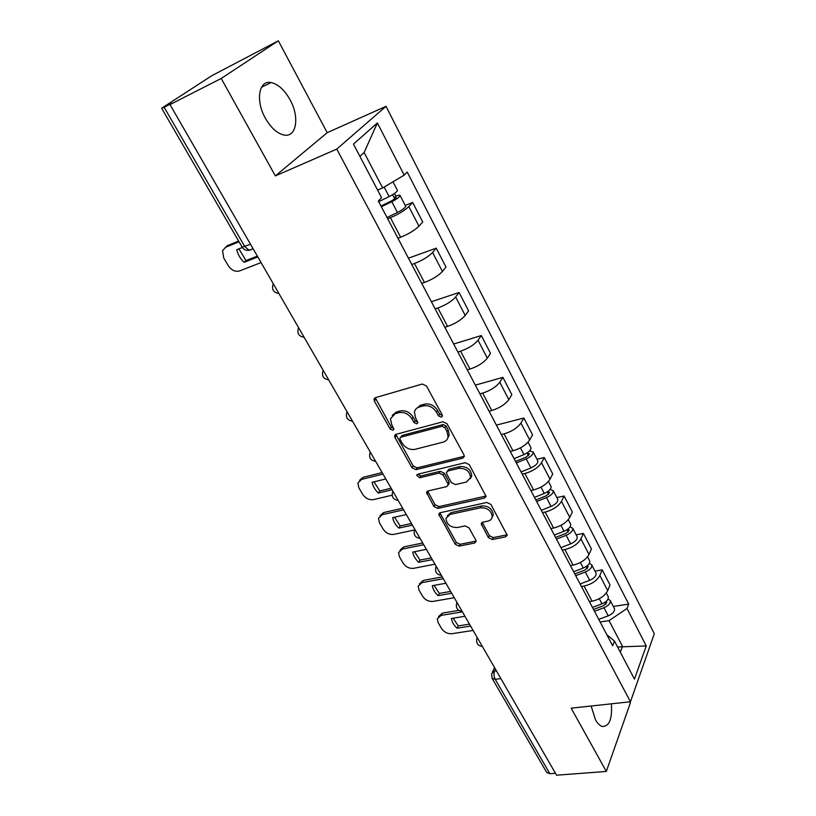 <?xml version="1.0" encoding="UTF-8"?>
<svg xmlns="http://www.w3.org/2000/svg" width="816" height="816" viewBox="0 0 816 816"><rect width="100%" height="100%" fill="white"/><g stroke="black" fill="none" stroke-linecap="round" stroke-linejoin="round"><path stroke-width="1.22" d="M441.323 417.211L442.415 416.027L442.17 414.824L426.493 385.999L422.321 384.03L375.391 397.678L373.983 399.197L374.35 401.064L390.109 428.951L392.904 430.297L393.914 429.226L391.639 424.402L390.476 418.69L395.087 413.743L398.942 412.672C404.236 411.784 408.571 413.845 411.937 418.853L413.957 422.484L416.803 423.841L417.843 422.708L415.579 417.853L414.436 412.223C414.946 409.581 416.558 407.837 419.261 407L423.218 405.899C428.645 404.991 433.051 407.072 436.417 412.151L438.437 415.844L441.323 417.211M591.121 706.013L595.456 719.732C597.587 723.527 599.882 725.781 602.361 726.495C609.379 726.444 612.388 718.886 611.378 703.82M290.057 99.766C284.498 89.903 278.174 84.17 271.096 82.559C258.845 79.805 255.275 100.674 265.384 118.238C270.983 127.918 277.205 133.518 284.029 135.038C296.514 137.751 299.819 117.076 290.057 99.766M488.376 537.581L492.323 539.498L505.604 536.846L507.215 535.225L490.895 504.421L486.866 502.472L440.252 512.713L438.773 514.202L455.226 544.252L459.092 546.139L474.606 543.038L476.146 541.518L475.82 540.11L468.986 527.819L465.049 525.902L457.317 527.534C450.514 527.524 446.74 524.504 445.985 518.466L449.983 514.447L480.665 507.766C487.54 507.685 491.395 510.673 492.242 516.763C491.885 519.047 490.467 520.496 487.968 521.098L482.797 522.189L481.226 523.77L488.376 537.581L489.406 535.704L493.354 537.611L507.215 534.755M275.359 175.909L327.206 132.692L278.348 40.8L221.207 78.469L275.359 175.909L336.773 149.093L630.452 701.76L571.159 708.176L606.329 771.446L556.563 775.2L169.993 104.57L171.829 103.367L164.138 107.294L244.79 246.626L249.155 250.257L251.348 249.635L249.92 249.951M221.207 78.469L169.993 104.57M462.713 458.153L464.304 456.481L463.967 454.889L447.015 423.728L442.894 421.77L396.046 434.306L394.607 435.826L394.975 437.57L412.009 467.731L415.966 469.639L462.713 458.153L464.314 456.195M469.271 464.651L486.061 496.403L484.459 498.056L437.825 508.419L433.918 506.522L426.523 492.466L427.992 490.967L446.648 486.632L448.168 485.061L447.831 483.5L443.119 475.004L439.12 473.086L419.689 477.768L416.68 475.3L417.7 474.239L465.191 462.703L469.271 464.651M278.348 40.8L211.895 75.653L162.904 107.406L161.68 108.334L164.138 107.294M327.206 132.692L386.019 106.315L654.32 633.726L630.452 701.76M606.329 771.446L630.36 702.902L629.789 701.831M555.451 773.282L549.841 773.711L546.608 772.303L492.191 678.453M397.953 238.252L400.666 237.242C408.602 234.008 414.701 230.316 418.955 226.165L408.816 206.581C404.481 210.661 398.33 214.363 390.385 217.678L387.671 218.729M408.816 206.581L412.672 202.501L405.236 205.397M418.955 226.165L422.729 221.983L412.672 202.501M408.459 258.182L436.234 248.156L432.582 252.46C428.431 256.714 422.392 260.396 414.477 263.507L411.774 264.476M421.75 283.427L424.463 282.489C432.358 279.46 438.345 275.788 442.415 271.463L445.995 267.077L436.234 248.156M431.389 301.726L459.102 292.485L455.644 296.993C451.666 301.41 445.74 305.072 437.866 307.989L435.163 308.876M444.853 327.267L447.556 326.41C455.42 323.585 461.295 319.923 465.191 315.435L468.578 310.855L459.102 292.485M453.676 344.026L481.318 335.539L478.033 340.231C474.229 344.801 468.415 348.452 460.571 351.176L457.878 351.992M467.282 369.852L469.975 369.067C477.799 366.425 483.582 362.783 487.315 358.153L490.528 353.379L481.318 335.539M475.34 385.142L502.901 377.369L499.79 382.235C496.148 386.947 490.426 390.578 482.623 393.118L479.941 393.863M489.08 411.223L491.773 410.509C499.555 408.041 505.237 404.42 508.807 399.646L511.846 394.709L502.901 377.369M496.403 425.126L523.872 418.027L520.924 423.055C517.446 427.9 511.826 431.511 504.064 433.888L501.381 434.561M510.265 451.442L512.948 450.789C520.69 448.484 526.269 444.883 529.696 439.987L532.573 434.887L523.872 418.027M536.959 459.286L544.272 457.562L541.487 462.743C538.142 467.721 532.613 471.311 524.892 473.515L522.22 474.127M530.869 490.538L533.542 489.947C541.243 487.805 546.73 484.225 550.004 479.206L552.738 473.963L544.272 457.562M556.828 497.576L564.121 496.016L561.469 501.35C558.277 506.43 552.84 510 545.159 512.06L542.497 512.611M550.912 528.574L553.564 528.044C561.224 526.055 566.63 522.495 569.772 517.364L572.353 511.979L564.121 496.016M576.167 534.847L583.43 533.44L580.921 538.907C577.861 544.099 572.516 547.648 564.876 549.556L562.224 550.055M570.404 565.59L573.056 565.111C580.676 563.264 585.99 559.725 588.999 554.492L591.437 548.974L583.43 533.44M594.997 571.129L602.218 569.874L599.852 575.464C596.924 580.757 591.661 584.287 584.062 586.051L581.42 586.49M589.387 601.616L592.028 601.198C599.607 599.485 604.84 595.966 607.716 590.641L610.021 585.001L602.218 569.874M377.573 190.026L382.673 187.966L364.109 152.5L359.887 156.346M620.303 652.168L622.496 646.333L609.052 620.65L626.994 608.491L646.241 645.925L634.471 679.147L614.468 641.06L612.653 645.772L378.328 201.011L381.623 197.717L353.45 144.085L377.38 122.971L404.185 175.114L382.673 187.966M626.994 608.491L628.687 604.085L407.225 172.074L404.185 175.114M336.773 149.093L386.019 106.315M617.59 646.996L646.241 645.925M609.052 620.65L600.117 621.976M613.326 606.472L628.687 604.085M614.468 641.06L606.808 634.685M377.38 122.971L364.109 152.5M442.415 415.497L439.62 414.11L437.611 410.428C434.255 405.348 429.859 403.267 424.432 404.185L423.218 405.899M416.221 408.714L420.485 405.287L424.432 404.185M392.272 415.293L396.341 412.039L400.187 410.958C405.481 410.081 409.805 412.131 413.161 417.129L415.171 420.76L417.833 422.147M375.248 397.718L391.354 427.237L393.893 428.624M395.821 434.377L413.202 465.967L417.149 467.874L463.845 456.368M444.873 427.655L441.997 426.289L400.88 437.192L399.871 438.263L400.126 439.477L402.237 443.21C405.532 448.076 409.795 450.126 415.028 449.341L443.108 442.139C445.934 441.323 447.586 439.549 448.076 436.805L446.974 431.501L444.873 427.655L446.046 425.901L443.17 424.534L441.997 426.289M400.534 437.325L402.115 435.458L443.17 424.534M447.617 438.457L449.239 435.04L448.137 429.746L446.974 431.501M446.046 425.901L448.137 429.746M427.655 491.069L435.05 504.706L438.957 506.593L486.071 496.026M448.188 484.684L449.3 483.256L448.963 481.695L444.261 473.219L440.263 471.301L420.862 475.983L419.689 477.768M417.904 474.188L420.862 475.983M466.405 482.032L470.628 477.625C469.822 471.26 465.905 468.16 458.888 468.323L447.943 470.965L446.413 472.556L446.75 474.137L451.462 482.654L455.471 484.582L466.405 482.032M470.393 478.635L471.719 475.81C470.924 469.445 467.017 466.354 460.01 466.528L458.888 468.323M447.229 471.26L449.075 469.169L460.01 466.528M482.276 522.352L489.406 535.704M492.079 517.568L493.282 514.896C492.446 508.817 488.59 505.828 481.736 505.92L480.665 507.766M447.27 515.865L451.095 512.611L481.736 505.92M439.885 512.825L456.307 542.395L460.173 544.272L475.657 541.171L474.606 543.038M380.97 206.02L392.241 200.522L396.219 197.554L394.189 197.86L395.862 196.136C398.422 195.157 399.83 194.942 400.105 195.514L405.593 206.101M381.378 206.785L391.813 201.705C396.974 199.022 399.738 196.962 400.105 195.514M387.019 217.495L397.433 212.456C402.584 209.794 405.328 207.713 405.664 206.234M242.352 247.462L236.773 249.716C237.854 254.48 240.302 258.672 244.106 262.313L257.805 256.918M392.557 194.728L394.801 199.033M239.047 241.781L225.706 247.217L222.574 250.604L223.717 257.938L228.235 265.628C231.458 270.269 235.243 272.044 239.578 270.932L261.069 262.568M378.695 201.695L389.14 196.595C394.312 193.902 397.086 191.852 397.463 190.424L397.392 190.301M257.346 256.112L246.004 260.579L244.106 262.313M238.894 248.86L246.004 260.579M225.267 247.421L227.644 245.524L225.706 247.217M238.619 241.046L227.644 245.524M394.485 193.484L395.862 196.136M515.559 461.468L526.218 457.072L529.564 453.757L527.36 453.38L527.921 452.37M516.334 462.958L526.208 458.878C531.022 456.593 533.348 454.288 533.174 451.993L529.492 451.013M521.077 471.954L530.93 467.915C535.735 465.64 538.04 463.335 537.856 461.009L537.724 460.754M385.795 478.951L372.137 482.287C372.861 486.214 374.942 489.794 378.389 493.027L392.037 489.784M527.126 452.931L528.544 455.654M382.99 474.076L361.559 479.39L357.898 482.99L358.887 487.866L362.753 494.435C365.558 498.443 369.107 500.167 373.402 499.627L392.119 495.23M514.08 458.684L523.964 454.594C528.788 452.299 531.124 450.004 530.961 447.709L530.828 447.464M391.139 488.233L379.838 490.926L378.389 493.027M373.983 481.838L379.838 490.926M359.56 480.328L363.059 477.309L361.559 479.39M382.123 472.576L363.059 477.309M535.837 499.973L546.404 495.73L549.658 492.385L547.536 491.722M536.673 501.554L546.455 497.627C551.218 495.394 553.483 493.058 553.238 490.651L550.106 489.447M541.283 510.316L551.055 506.42C555.798 504.196 558.052 501.86 557.787 499.423L557.644 499.147M406.337 514.59L392.7 517.63C393.373 521.424 395.403 524.923 398.8 528.095L412.427 525.147M547.393 491.824L548.699 494.333M403.604 509.847L382.204 514.672L378.481 518.262L379.45 522.832L383.214 529.237C385.958 533.144 389.477 534.868 393.751 534.409L414.538 529.972M534.48 497.403L544.272 493.456C549.046 491.212 551.31 488.886 551.075 486.489L550.943 486.224M411.468 523.495L400.187 525.943L398.8 528.095M394.505 517.222L400.187 525.943M380.021 515.692L383.642 512.54L382.204 514.672M402.676 508.235L383.642 512.54M555.584 537.448L566.049 533.348L569.211 529.961L567.589 529.319M556.461 539.111L566.151 535.327C570.863 533.144 573.067 530.788 572.75 528.258L570.027 526.912M560.949 547.638L570.629 543.874C575.331 541.702 577.514 539.345 577.177 536.795L577.034 536.52M426.37 549.341L412.753 552.085C413.375 555.767 415.354 559.174 418.7 562.295L432.307 559.633M423.698 544.711L402.339 549.076L398.555 552.636L399.493 556.93L403.165 563.173C405.858 566.998 409.336 568.711 413.6 568.324L434.938 564.213M554.329 535.072L564.04 531.267C568.752 529.074 570.955 526.728 570.649 524.209L570.506 523.933M431.297 557.879L420.026 560.092L418.7 562.295M414.518 551.728L420.026 560.092M399.993 550.157L403.706 546.904L402.339 549.076M422.719 542.997L403.706 546.904M574.801 573.923L585.174 569.966L588.254 566.539L587.153 565.855M575.719 575.668L585.327 572.016C589.988 569.874 592.13 567.497 591.743 564.876L589.315 563.428M580.094 583.97L589.682 580.339C594.334 578.218 596.455 575.831 596.057 573.189L595.904 572.893M445.903 583.226L432.317 585.684C432.888 589.264 434.826 592.589 438.11 595.649L451.687 593.263M443.302 578.707L421.984 582.634L418.149 586.163L419.047 590.192L422.637 596.292C425.269 600.025 428.716 601.739 432.97 601.412L454.267 597.73M573.648 571.73L583.267 568.058C587.928 565.927 590.08 563.55 589.703 560.939L589.55 560.643M450.626 591.427L439.385 593.405L438.11 595.649M434.041 585.378L439.385 593.405M419.495 583.766L423.29 580.421L421.984 582.634M442.262 576.902L423.29 580.421M593.507 609.44L603.789 605.615L606.788 602.157L606.043 601.514M594.476 611.266L603.993 607.736C608.603 605.645 610.694 603.248 610.246 600.535L608.053 599.015M598.73 619.344L608.236 615.845C612.836 613.775 614.907 611.368 614.448 608.624L614.285 608.318M464.957 616.274L451.401 618.477C451.931 621.945 453.818 625.189 457.052 628.198L470.608 626.076M462.417 611.878L441.14 615.386L437.264 618.865L438.141 622.659L441.629 628.606C444.21 632.267 447.627 633.961 451.87 633.716L473.117 630.431M592.457 607.43L601.984 603.881C606.604 601.8 608.695 599.403 608.257 596.69L608.093 596.384M469.496 624.148L458.276 625.923L457.052 628.198M453.084 618.202L458.276 625.923M438.529 616.549L442.394 613.122L441.14 615.386M458.806 610.399L442.394 613.122M495.475 669.232L494.598 671.068C493.609 673.71 493.813 676.454 495.22 679.32L549.841 773.711M496.403 670.834L494.598 671.068L491.64 673.659L492.048 678.198L495.22 679.32L500.881 678.596M588.999 554.492L580.921 538.907M569.772 517.364L561.469 501.35M550.004 479.206L541.487 462.743M529.696 439.987L520.924 423.055M508.807 399.646L499.79 382.235M487.315 358.153L478.033 340.231M465.191 315.435L455.644 296.993M442.415 271.463L432.582 252.46M607.716 590.641L599.852 575.464M592.028 601.198L584.062 586.051M573.056 565.111L564.876 549.556M553.564 528.044L545.159 512.06M533.542 489.947L524.892 473.515M512.948 450.789L504.064 433.888M491.773 410.509L482.623 393.118M469.975 369.067L460.571 351.176M447.556 326.41L437.866 307.989M424.463 282.489L414.477 263.507M400.666 237.242L390.385 217.678M274.543 285.947L278.501 292.811M278.899 293.505C273.401 292.577 271.483 289.435 273.146 284.09L273.258 283.723M299.962 330.041L303.797 336.702M324.635 372.851L328.369 379.328M348.616 414.446L352.237 420.74M371.912 454.869L375.431 460.979M394.567 494.159L397.994 500.106M416.588 532.379L419.924 538.162M438.029 569.558L441.272 575.188M458.888 605.747L462.05 611.225M479.196 640.988L482.276 646.323M304.144 337.294C298.799 336.427 296.891 333.387 298.421 328.175L298.585 327.644M328.654 379.817C323.462 379.012 321.565 376.064 322.963 370.974L323.167 370.301M352.471 421.138C347.422 420.383 345.525 417.517 346.81 412.539L347.055 411.743M375.625 461.315C370.699 460.581 368.812 457.786 369.985 452.931L370.28 452.023M398.147 500.371C393.332 499.678 391.456 496.944 392.527 492.181L392.853 491.191M420.046 538.376C415.334 537.703 413.477 535.021 414.457 530.349L414.814 529.278M441.364 575.351C436.754 574.699 434.897 572.067 435.795 567.477L436.172 566.355M462.121 611.357C457.592 610.715 455.746 608.134 456.562 603.605L456.98 602.432M482.327 646.415C477.89 645.782 476.044 643.243 476.799 638.785L477.227 637.571M250.543 244.31L242.107 247.064L161.701 108.365M437.611 410.428L436.417 412.151M420.485 405.287L419.261 407M415.171 420.76L413.957 422.484M413.161 417.129L411.937 418.853M400.187 410.958L398.942 412.672M396.341 412.039L395.087 413.743M391.354 427.237L390.109 428.951M375.646 399.391L374.35 401.064M439.62 414.11L438.437 415.844M417.149 467.874L415.966 469.639M413.202 465.967L412.009 467.731M396.209 435.846L394.975 437.57M402.115 435.458L400.88 437.192M485.53 496.21L484.459 498.056M438.957 506.593L437.825 508.419M435.05 504.706L433.918 506.522M428.023 492.242L426.87 494.037M448.963 481.695L447.831 483.5M444.261 473.219L443.119 475.004M440.263 471.301L439.12 473.086M449.075 469.169L447.943 470.965M482.593 523.331L481.542 525.198M451.095 512.611L449.983 514.447M460.173 544.272L459.092 546.139M456.307 542.395L455.226 544.252M440.232 513.886L439.11 515.712M506.614 534.959L505.604 536.846M493.354 537.611L492.323 539.498M391.813 201.705L397.433 212.456M384.163 187.068L389.14 196.595M526.208 458.878L530.93 467.915M520.445 447.851L523.964 454.594M546.455 497.627L551.055 506.42M540.977 487.132L544.272 493.456M567.11 529.655L568.313 531.961M566.151 535.327L570.629 543.874M560.939 525.341L564.04 531.267M586.296 566.477L587.398 568.579M585.327 572.016L589.682 580.339M580.37 562.52L583.267 568.058M604.982 602.33L605.982 604.248M603.993 607.736L608.236 615.845M599.281 598.709L601.984 603.881M271.096 82.559L261.446 87.312M253.072 248.696L249.155 250.257C246.126 250.706 243.79 249.676 242.158 247.146M492.425 672.037L494.557 667.621M375.064 397.8L373.983 399.197M395.566 434.5L394.607 435.826M449.239 435.04L448.076 436.805M427.298 491.252L426.523 492.466M449.3 483.256L448.168 485.061M417.262 474.422L416.68 475.3M471.719 475.81L470.628 477.625M481.889 522.587L481.226 523.77M493.282 514.896L492.242 516.763M439.487 513.04L438.773 514.202M392.986 181.805L397.463 190.424M533.174 451.993L537.856 461.009M528.074 442.16L530.961 447.709M553.238 490.651L557.787 499.423M548.454 481.44L551.075 486.489M572.75 528.258L577.177 536.795M568.273 519.639L570.649 524.209M591.743 564.876L596.057 573.189M587.561 556.808L589.703 560.939M610.246 600.535L614.448 608.624M606.339 592.997L608.257 596.69"/></g></svg>
